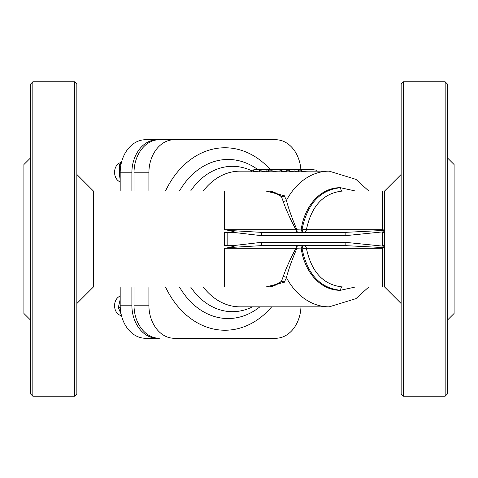 <?xml version="1.0" encoding="UTF-8"?>
<svg xmlns="http://www.w3.org/2000/svg" width="478" height="478" viewBox="0 0 478 478"><rect width="100%" height="100%" fill="white"/><g stroke="black" fill="none" stroke-linecap="round" stroke-linejoin="round"><path stroke-width="0.72" d="M224.457 245.859L227.152 245.387L227.152 232.613L224.457 232.141L224.457 245.859L235.188 245.859L235.152 245.387L227.152 245.387M304.235 245.62L345.152 245.62L345.152 242.31L261.687 242.31L261.687 245.62L345.152 245.62L384.659 247.628L382.376 248.285L306.41 248.285A3.31 2.217 90 0 0 304.235 245.62A3.31 2.127 -90 0 0 302.108 248.93A3.31 0.418 171.3 0 1 306.41 248.285C311.429 272.161 323.528 285.061 342.714 286.973L382.376 286.985L382.376 248.285M235.188 245.859L229.249 247.538L261.687 245.62M355.369 191.015L340.551 187.717A3.31 2.127 -91.4 0 0 342.714 191.027C323.528 192.939 311.429 205.839 306.41 229.715A3.31 0.418 8.7 0 1 302.108 229.07A3.31 2.127 -90 0 0 304.235 232.38A3.31 2.217 90 0 0 306.41 229.715L382.376 229.715L384.605 230.067L384.605 232.38L382.376 232.38L382.376 245.62L384.605 245.62L384.659 247.628M229.249 247.538L224.457 248.285L224.457 286.985L93.395 286.985L93.395 191.015L267.005 191.015A47.985 30.843 -90 0 1 281.363 196.536L283.107 201.136A3.31 2.665 164.4 0 0 286.442 200.407L284.308 195.717L265.852 191.015M283.107 201.136C285.683 208.796 289.943 218.321 295.9 229.715A3.31 2.085 -90 0 0 297.949 232.38A3.31 1.249 90 0 1 296.707 229.249A3.31 0.412 -25.8 0 0 295.9 229.715L224.457 229.715L229.249 230.462L235.188 232.141L224.457 232.141M227.152 232.613L235.152 232.613L235.188 232.123M345.152 235.69L345.152 232.38L261.687 232.38L261.687 235.69L345.152 235.69L384.706 231.681M261.687 232.38L229.249 230.462M384.659 230.372L345.152 232.38M368.789 191.015L355.967 179.375L329.181 171.16A67.84 51.971 90 0 0 286.442 200.407C288.371 208.044 291.789 217.657 296.707 229.249L301.265 229.07A51.295 39.292 -90 0 1 340.551 187.717C320.296 189.766 307.479 203.55 302.108 229.07L301.265 229.07A3.31 2.127 -90 0 0 303.393 232.38M224.457 248.285L295.9 248.285C289.943 259.685 285.683 269.21 283.107 276.864A3.31 2.665 -164.4 0 1 286.442 277.593C288.371 269.962 291.789 260.349 296.707 248.751A3.31 1.249 90 0 1 297.949 245.62A3.31 2.085 -90 0 0 295.9 248.285A3.31 0.412 -154.2 0 0 296.707 248.751L302.108 248.93C307.479 274.45 320.296 288.234 340.551 290.283L355.369 286.985M283.107 276.864L281.363 281.464L271.092 286.985M265.858 286.985L284.308 282.283L286.442 277.593A67.84 51.971 90 0 0 329.181 306.84L355.925 298.648L368.789 286.985M271.163 191.015L281.363 196.536A3.31 2.856 149.6 0 0 284.308 195.717M303.393 245.62A3.31 2.127 -90 0 0 301.265 248.93A51.295 39.292 -90 0 0 340.551 290.283A3.31 2.127 91.4 0 1 342.714 286.973M342.714 191.027L382.376 191.015L382.376 229.715M401.15 303.53L384.605 286.985L382.376 286.985M401.15 174.47L384.605 191.015L384.605 230.067M384.605 232.38L384.605 245.62M384.605 247.933L384.605 286.985M300.967 306.84A33.09 25.352 -90 0 1 275.651 338.275L174.249 338.275A33.09 25.352 -90 0 1 148.897 305.185L148.897 286.985M148.897 191.015L148.897 172.815A33.09 25.352 -90 0 1 174.249 139.725L275.651 139.725A33.09 25.352 -90 0 1 300.871 169.511M259.279 171.19A67.84 51.971 90 0 0 253.34 171.865L251.613 171.865L251.613 170.192L253.34 170.192A69.495 53.237 -90 0 1 260.815 169.505A69.495 53.237 -90 0 1 263.037 169.565L263.802 169.612M266.049 171.238A67.84 51.971 90 0 0 261.006 171.865L259.279 171.865L259.279 170.192L261.006 170.192A69.495 53.237 -90 0 1 268.475 169.505A69.495 53.237 -90 0 1 269.998 169.535M294.908 171.202A67.84 51.971 90 0 0 289.238 171.865L286.788 171.865L286.788 170.192L289.238 170.192A69.495 53.237 -90 0 1 296.713 169.505A69.495 53.237 -90 0 1 297.675 169.517M286.788 171.226A67.84 51.971 90 0 0 281.56 171.865L279.953 171.865L279.953 170.192L281.56 170.192A69.495 53.237 -90 0 1 289.035 169.505A69.495 53.237 -90 0 1 290.331 169.529M329.181 171.16L308.812 171.16A67.84 51.971 90 0 0 301.343 171.865L294.968 171.65L294.908 169.917L301.343 170.192L301.343 171.865M279.953 171.16L279.391 171.16A67.84 51.971 90 0 0 271.922 171.865L266.049 171.668L266.049 170.001L271.922 170.192A69.495 53.237 -90 0 1 279.391 169.505A69.495 53.237 -90 0 1 283.406 169.702M76.85 174.47L93.395 191.015M76.85 239L76.85 84.128L74.532 81.81L74.532 396.19L76.85 393.872L76.85 239M403.468 81.81L401.15 84.128L401.15 393.872L403.468 396.19L403.468 81.81L445.167 81.81L445.167 396.19L403.468 396.19M30.52 157.925L23.9 164.54L23.9 313.46L30.52 320.075M447.48 157.925L454.1 164.54L454.1 313.46L447.48 320.075M32.833 81.81L30.52 84.128L30.52 393.872L32.833 396.19L32.833 81.81L74.532 81.81M445.167 396.19L447.48 393.872L447.48 84.128L445.167 81.81M121.466 315.576A9.93 7.606 -90 0 1 114.571 305.687A9.93 7.606 -90 0 1 120.181 296.109M120.181 181.891A9.93 7.606 -90 0 1 114.571 172.313A9.93 7.606 -90 0 1 121.107 162.478M260.815 169.505L259.088 169.505A69.495 53.237 90 0 0 251.613 170.192M268.475 169.505L266.754 169.505A69.495 53.237 90 0 0 259.279 170.192M253.34 170.192L253.34 171.865M261.006 170.192L261.006 171.865M289.035 169.505L287.427 169.505A69.495 53.237 90 0 0 279.953 170.192M296.713 169.505L295.099 169.505A69.495 53.237 90 0 0 289.758 169.857L286.788 170.192M292.799 169.505L293.635 169.535M289.238 170.192L289.238 171.865M281.56 170.192L281.56 171.865M301.343 170.192A69.495 53.237 -90 0 1 308.812 169.505A69.495 53.237 -90 0 1 316.806 170.293L316.806 171.16M294.968 171.65L294.968 169.989C294.185 169.774 295.482 169.612 298.858 169.505L303.936 169.63M308.812 169.505L307.091 169.505A69.495 53.237 90 0 0 301.397 169.905L297.513 169.738M297.579 169.786L300.626 169.505L300.626 169.905M272.448 169.505L266.091 170.054L266.091 171.721M268.726 169.833L277.79 169.505A69.495 53.237 90 0 0 277.67 169.505A69.495 53.237 90 0 0 271.976 169.905L268.708 169.815M271.922 170.192L271.922 171.865M148.897 305.185L134.007 305.185A33.09 25.352 -90 0 0 159.359 338.275L145.533 338.275A33.09 25.352 -90 0 1 120.181 305.185L120.181 286.985M120.181 191.015L120.181 172.815A33.09 25.352 -90 0 1 145.533 139.725L258.634 139.725M157.232 338.275A33.09 25.352 -90 0 1 131.88 305.185L131.88 286.985M131.88 191.015L131.88 172.815A33.09 25.352 -90 0 1 157.232 139.725M174.249 139.725L159.359 139.725A33.09 25.352 -90 0 0 134.007 172.815L134.007 191.015M134.007 305.185L134.007 286.985M121.597 161.911L119.596 164.366L119.339 173.873L120.181 179.931M119.596 164.366L121.024 164.366M120.181 299.539L118.335 307.497L121.203 314.476M118.335 307.497L120.247 307.497M261.687 242.31L235.152 245.387M384.706 246.319L345.152 242.31M224.457 229.715L224.457 191.015M235.158 232.595L261.687 235.69M224.457 286.985L267.005 286.985A47.985 30.843 -90 0 0 281.363 281.464A3.31 2.856 -149.6 0 1 284.308 282.283M259.877 306.84A79.539 60.933 -90 0 1 228.066 318.539A79.539 60.933 -90 0 1 179.471 286.985M179.471 191.015A79.539 60.933 -90 0 1 257.738 169.529M165.502 286.985A91.238 69.896 90 0 0 224.947 330.238A91.238 69.896 90 0 0 271.689 306.84M270.255 169.529A91.238 69.896 90 0 0 165.502 191.015M251.613 170.748A72.686 55.681 90 0 0 232.469 166.314A72.686 55.681 90 0 0 190.644 191.015M190.644 286.985A72.686 55.681 90 0 0 252.462 306.84M203.258 191.015A67.84 51.971 -90 0 1 239.992 171.16L251.613 171.16M329.181 306.84L239.992 306.84A67.84 51.971 -90 0 1 203.258 286.985M382.376 245.62L382.376 232.38M298.386 170.192L298.386 171.865M268.576 170.192L268.576 171.865M131.88 305.185L120.181 305.185M131.88 172.815L120.181 172.815M148.897 172.815L134.007 172.815M384.605 191.015L382.376 191.015M93.395 286.985L76.85 303.53M32.833 396.19L74.532 396.19M279.391 169.505L277.67 169.505M274.952 169.505L272.311 169.505M271.199 191.015L267.005 191.015M271.199 286.985L267.005 286.985"/></g></svg>
